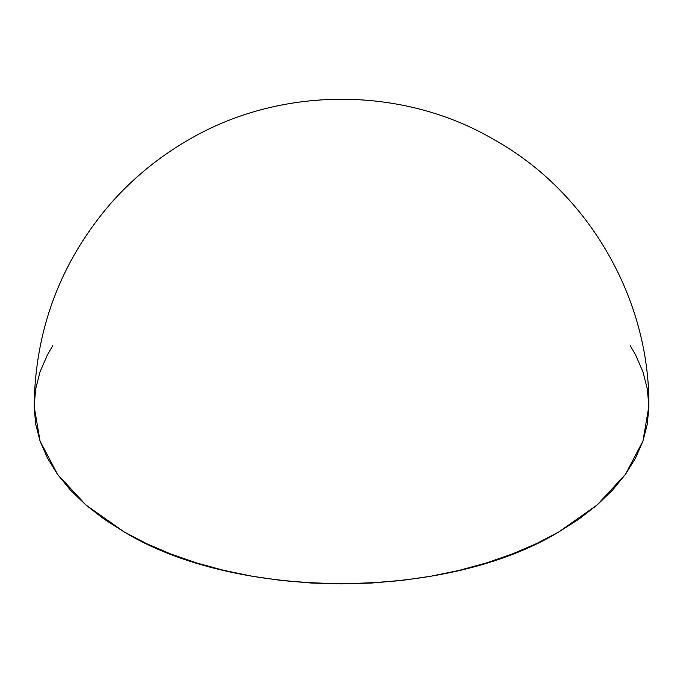 <?xml version="1.0" encoding="UTF-8"?>
<svg xmlns="http://www.w3.org/2000/svg" width="683" height="683" viewBox="0 0 683 683"><rect width="100%" height="100%" fill="white"/><g stroke="black" fill="none" stroke-linecap="round" stroke-linejoin="round"><path stroke-width="1.02" d="M630.213 345.598L635.617 354.938L642.942 371.834L647.373 389.062L648.85 406.453C649.994 298.889 588.464 192.469 494.663 139.989C402.108 85.349 279.185 85.742 186.809 140.869C157.636 157.91 131.939 179.151 109.724 204.601C60.206 262.767 35.021 330.051 34.15 406.453L40.058 441.073L57.543 474.361L85.947 505.036L124.169 531.929C237.308 600.699 445.692 600.699 558.831 531.929L597.053 505.036L625.457 474.361L642.942 441.073L648.85 406.453L647.373 423.844L642.942 441.073L635.617 457.96L625.457 474.361L612.557 490.095L597.053 505.036L579.082 519.02L558.831 531.929L536.479 543.617L512.259 553.99L486.381 562.946L459.121 570.39L430.717 576.256L401.459 580.49L371.629 583.043L341.5 583.897L311.371 583.043L281.541 580.49L252.283 576.256L223.879 570.39L196.619 562.946L170.741 553.99L146.521 543.617L124.169 531.929L103.918 519.02L85.947 505.036L70.443 490.095L57.543 474.361L47.383 457.96L40.058 441.073L35.627 423.844L34.15 406.453L35.627 389.062L40.058 371.834L47.383 354.938L52.787 345.598"/></g></svg>

